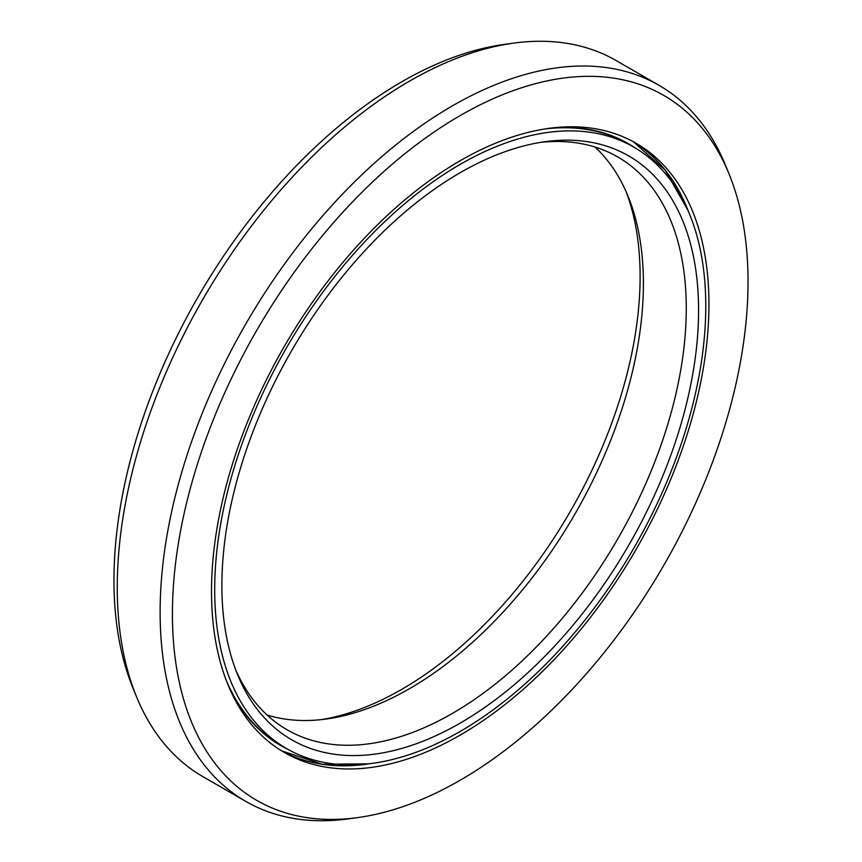 <?xml version="1.0" encoding="UTF-8"?>
<svg xmlns="http://www.w3.org/2000/svg" width="862" height="862" viewBox="0 0 862 862"><rect width="100%" height="100%" fill="white"/><g stroke="black" fill="none" stroke-linecap="round" stroke-linejoin="round"><path stroke-width="1.29" d="M626.178 191.838A337.074 194.607 -60 0 1 416.12 680.56A337.074 194.607 120 0 1 401.767 689.341A337.074 194.607 -60 0 1 321.472 719.608M633.85 147.154A347.235 200.48 120 0 1 687.079 425.408A347.235 200.48 120 0 1 460.233 731.396A347.235 200.48 -60 0 1 286.615 748.593A347.235 200.48 -60 0 1 233.386 470.35A347.235 200.48 -60 0 1 460.233 164.351A347.235 200.48 120 0 1 633.85 147.154L628.398 144.008A347.235 200.48 120 0 0 544.504 129.02M460.233 723.089A337.074 194.607 -60 0 1 237.578 674.634A337.074 194.607 -60 0 1 460.233 172.659A337.074 194.607 120 0 1 545.28 141.67A337.074 194.607 120 0 1 694.621 362.482A337.074 194.607 120 0 1 460.233 723.089M235.822 670.162A330.706 190.933 120 0 0 287.089 729.78A330.706 190.933 120 0 0 452.431 713.391A330.706 190.933 120 0 0 469.37 702.907A330.706 190.933 120 0 0 671.584 411.077A330.706 190.933 120 0 0 617.785 156.981A330.706 190.933 120 0 0 540.528 142.392M594.952 147.014A330.706 190.933 -60 0 1 628.01 196.148A330.706 190.933 -60 0 1 420.904 681.777A330.706 190.933 120 0 1 409.569 688.641A330.706 190.933 -60 0 1 326.127 719.048A330.706 190.933 -60 0 1 267.048 714.986M245.745 801.38L202.872 776.619A413.383 238.666 -60 0 1 136.498 696.712A413.383 238.666 -60 0 1 409.569 81.103A413.383 238.666 120 0 1 513.86 43.1A413.383 238.666 120 0 1 616.255 60.62L659.128 85.381A413.383 238.666 120 0 0 452.431 105.854A413.383 238.666 -60 0 0 182.378 470.124A413.383 238.666 -60 0 0 245.745 801.38A413.383 238.666 -60 0 0 348.14 818.9L357.536 817.618A407.015 234.992 -60 0 1 177.206 550.99A407.015 234.992 -60 0 1 460.233 115.551A407.015 234.992 120 0 1 729.09 174.07L725.502 165.288A413.383 238.666 120 0 0 659.128 85.381M136.498 696.712L132.91 687.93A407.015 234.992 -60 0 1 401.767 81.793A407.015 234.992 120 0 1 504.464 44.382L513.86 43.1M729.09 174.07A407.015 234.992 120 0 1 460.233 780.207A407.015 234.992 -60 0 1 357.536 817.618M460.233 735.071A351.739 203.076 120 0 0 690.009 425.117A351.739 203.076 120 0 0 636.102 143.264A351.739 203.076 120 0 0 460.233 160.688A351.739 203.076 -60 0 0 230.445 470.641A351.739 203.076 -60 0 0 284.363 752.494A351.739 203.076 -60 0 0 460.233 735.071M287.682 749.207A347.505 200.63 -60 0 1 230.671 690.925M555.936 127.544A347.505 200.63 -60 0 1 634.917 147.779M286.615 748.593L281.163 745.447A347.235 200.48 -60 0 1 226.232 680.29M687.973 210.414L665.184 170.148L633.354 141.724A351.739 203.076 -60 0 1 688.792 212.321M370.509 763.592A351.739 203.076 -60 0 1 281.658 750.877L322.183 764.238L368.451 763.829M688.609 211.912A351.998 203.227 120 0 0 685.84 205.048M362.74 764.68A351.998 203.227 120 0 0 370.067 763.646"/></g></svg>
